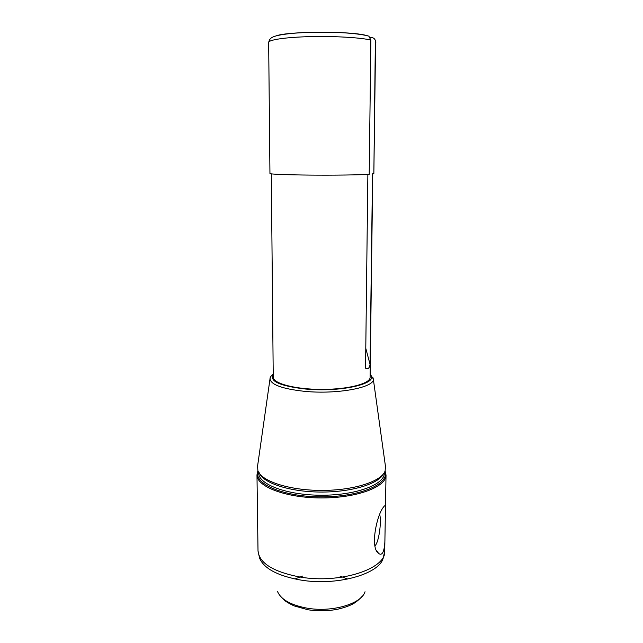 <?xml version="1.0" encoding="UTF-8"?>
<svg xmlns="http://www.w3.org/2000/svg" width="643" height="643" viewBox="0 0 643 643"><rect width="100%" height="100%" fill="white"/><g stroke="black" fill="none" stroke-linecap="round" stroke-linejoin="round"><path stroke-width="0.96" d="M383.517 507.07L383.566 506.989C385.012 504.94 385.639 505.559 385.446 508.838L384.94 538.199C384.964 544.75 384.233 549.572 382.754 552.659C381.556 554.499 380.15 554.716 378.542 553.293C369.894 547.804 376.702 515.18 383.517 507.07M375.022 545.803L375.777 544.83C379.169 539.871 381.572 521.32 379.732 514.593M259.145 472.621C262.489 482.756 288.771 491.718 319.7 492.04C350.612 492.442 378.414 484.091 383.341 474.004M385.47 466.424L385.117 470.909C381.677 481.39 353.738 490.521 321.476 490.416C289.213 490.408 261.299 481.181 257.899 470.692L257.562 466.199M372.755 173.827L370.103 377.328C370.408 383.614 348.184 389.489 321.653 389.401C295.113 389.393 272.905 383.437 273.243 377.16L271.298 173.859M370.207 37.583L371.268 37.543C373.253 37.583 374.62 38.564 375.367 40.501L373.848 173.843L372.53 173.827L370.055 364.388L365.787 348.337M370.055 364.388C369.46 368.238 367.957 369.508 365.546 368.206L367.868 174.414M370.858 40.083C360.884 37.583 334.473 36.024 310.143 36.627C285.773 37.222 268.428 39.81 268.661 42.462L269.947 173.506C269.763 174.189 286.633 174.888 310.264 175.089C333.862 175.298 359.485 174.952 369.211 174.333L370.858 40.083L368.873 36.161L366.446 35.478C350.459 30.96 288.305 31.234 276.209 35.839M375.6 42.06L373.848 173.843M347.799 579.07L340.018 576.128M302.628 576.064L294.84 578.973M365.039 591.737C361.438 603.962 331.667 612.723 306.59 608.069C290.612 604.967 280.935 599.469 277.559 591.584M300.257 579.97C336.321 586.287 378.96 574.295 383.148 558.309L384.723 551.091C386.491 568.693 340.284 584.109 299.976 577.028C273.203 571.844 259.217 563.123 258.012 550.866L259.563 558.092C263.847 568.452 277.414 575.742 300.257 579.97M257.907 470.724L256.975 474.872C256.533 486.614 285.886 497.955 321.46 497.947C357.034 498.076 386.427 486.839 386.025 475.097L385.446 508.838M384.9 471.456C389.907 483.857 359.927 497.015 321.46 496.854C283 496.878 253.069 483.624 258.116 471.231M258.663 472.316L258.671 472.886C258.245 484.267 286.85 495.239 321.468 495.231C356.077 495.359 384.723 484.492 384.337 473.111L384.345 472.541M270.518 377.111L270.028 378.759C270.727 384.667 282.205 388.854 304.452 391.322C337.495 394.649 375.319 387.335 373.302 378.936L372.819 377.288M370.135 374.644C379.876 383.292 341.128 392.616 305.168 388.991C279.818 385.977 269.168 381.138 273.219 374.475M376.677 550.681L378.526 553.277M362.523 595.948C358.312 600.634 354.068 603.777 349.792 605.393C348.12 606.116 345.902 607.193 337.784 609.21C328.002 611.107 318.084 611.3 308.029 609.773L294.261 605.939C288.032 603.15 285.066 600.811 284.929 600.65L280.059 595.804M256.975 474.872L258.012 550.866M384.94 538.191L384.723 551.091M386.025 475.097L385.109 470.941M385.615 467.493L373.302 378.936L370.143 374.057M273.211 373.888C270.848 376.123 269.787 377.746 270.028 378.759L257.409 467.268M375.367 40.501L375.85 42.655M268.661 42.462C269.803 37.728 271.113 35.598 292.525 33.315C309.13 32.037 326.507 31.885 344.648 32.857C356.624 33.725 363.343 34.674 368.873 36.161"/></g></svg>
